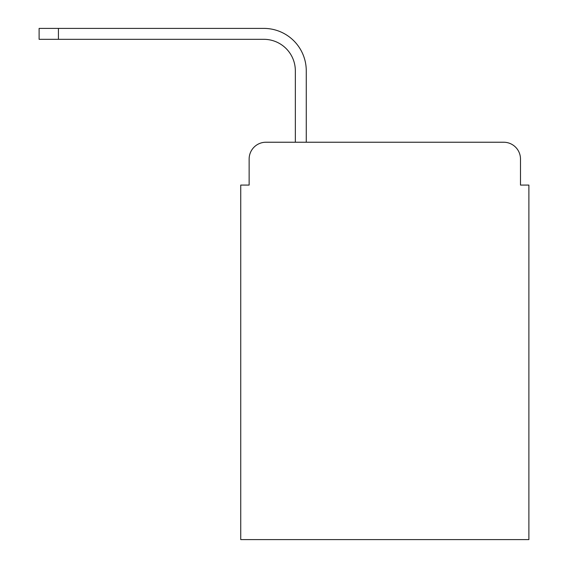 <?xml version="1.0" encoding="UTF-8"?>
<svg xmlns="http://www.w3.org/2000/svg" width="568" height="568" viewBox="0 0 568 568"><rect width="100%" height="100%" fill="white"/><g stroke="black" fill="none" stroke-linecap="round" stroke-linejoin="round"><path stroke-width="0.85" d="M249.139 159.033L249.139 185.076L249.139 159.033A16.799 16.799 0 0 1 265.938 142.234L295.339 142.234L295.339 70.822A31.503 31.503 0 0 0 263.836 39.32A31.503 31.503 0 0 1 295.339 70.822A31.503 31.503 0 0 0 263.836 39.32A31.503 31.503 0 0 1 295.339 70.822A31.503 31.503 0 0 0 263.836 39.32A31.503 31.503 0 0 1 295.339 70.822A31.503 31.503 0 0 0 263.836 39.32A31.503 31.503 0 0 1 295.339 70.822A31.503 31.503 0 0 0 263.836 39.32A31.503 31.503 0 0 1 295.339 70.822A31.503 31.503 0 0 0 263.836 39.32A31.503 31.503 0 0 1 295.339 70.822A31.503 31.503 0 0 0 263.836 39.32A31.503 31.503 0 0 1 295.339 70.822A31.503 31.503 0 0 0 263.836 39.32A31.503 31.503 0 0 1 295.339 70.822A31.503 31.503 0 0 0 263.836 39.32A31.503 31.503 0 0 1 295.339 70.822M520.487 185.076L520.487 159.033L520.487 185.076L528.886 185.076L528.886 539.6L240.733 539.6L240.733 185.076L249.139 185.076M520.487 159.033A16.799 16.799 0 0 0 503.688 142.234L265.938 142.234M306.266 142.234L306.266 70.822L306.266 142.234L306.266 70.822L306.266 142.234L306.266 70.822L306.266 142.234L306.266 70.822L306.266 142.234L306.266 70.822L306.266 142.234L306.266 70.822L306.266 142.234L306.266 70.822L306.266 142.234L306.266 70.822L306.266 142.234L306.266 70.822L306.266 142.234L503.688 142.234M39.114 28.4L58.433 28.4L58.433 39.32L39.114 39.32L39.114 28.4M58.433 39.32L263.836 39.32M306.266 70.822A42.422 42.422 0 0 0 263.836 28.4L58.433 28.4"/></g></svg>
